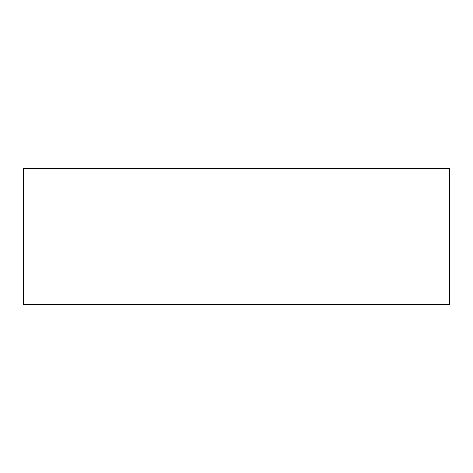 <?xml version="1.0" encoding="UTF-8"?>
<svg xmlns="http://www.w3.org/2000/svg" width="473" height="473" viewBox="0 0 473 473"><rect width="100%" height="100%" fill="white"/><g stroke="black" fill="none" stroke-linecap="round" stroke-linejoin="round"><path stroke-width="0.71" d="M23.65 168.388L23.65 304.612L449.35 304.612L449.35 168.388L23.65 168.388"/></g></svg>
